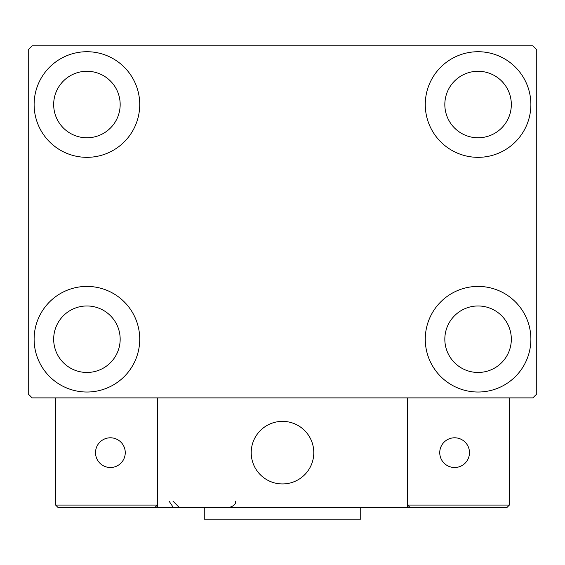 <?xml version="1.0" encoding="UTF-8"?>
<svg xmlns="http://www.w3.org/2000/svg" width="565" height="565" viewBox="0 0 565 565"><rect width="100%" height="100%" fill="white"/><g stroke="black" fill="none" stroke-linecap="round" stroke-linejoin="round"><path stroke-width="0.85" d="M34.119 339.219A52.806 52.806 0 0 1 86.925 286.413A52.806 52.806 0 0 1 139.732 339.219A52.806 52.806 0 0 1 86.925 392.025A52.806 52.806 0 0 1 34.119 339.219M425.268 104.525A52.806 52.806 0 0 1 478.075 51.719A52.806 52.806 0 0 1 530.881 104.525A52.806 52.806 0 0 1 478.075 157.331A52.806 52.806 0 0 1 425.268 104.525M425.268 339.219A52.806 52.806 0 0 1 478.075 286.413A52.806 52.806 0 0 1 530.881 339.219A52.806 52.806 0 0 1 478.075 392.025A52.806 52.806 0 0 1 425.268 339.219M34.119 104.525A52.806 52.806 0 0 1 86.925 51.719A52.806 52.806 0 0 1 139.732 104.525A52.806 52.806 0 0 1 86.925 157.331A52.806 52.806 0 0 1 34.119 104.525M53.675 104.525A33.25 33.25 0 0 1 86.925 71.275A33.25 33.25 0 0 1 120.168 104.525A33.25 33.25 0 0 1 86.925 137.775A33.25 33.25 0 0 1 53.675 104.525M444.832 339.219A33.25 33.25 0 0 1 478.075 305.969A33.25 33.25 0 0 1 511.325 339.219A33.25 33.25 0 0 1 478.075 372.462A33.25 33.25 0 0 1 444.832 339.219M444.832 104.525A33.25 33.25 0 0 1 478.075 71.275A33.25 33.25 0 0 1 511.325 104.525A33.25 33.25 0 0 1 478.075 137.775A33.25 33.25 0 0 1 444.832 104.525M53.675 339.219A33.25 33.25 0 0 1 86.925 305.969A33.25 33.25 0 0 1 120.168 339.219A33.25 33.25 0 0 1 86.925 372.462A33.25 33.25 0 0 1 53.675 339.219M532.837 45.85L32.163 45.85L28.25 49.762L28.25 393.982L32.163 397.887L532.837 397.887L536.75 393.982L536.75 49.762L532.837 45.85M251.206 452.65A31.294 31.294 0 0 1 282.5 421.363A31.294 31.294 0 0 1 313.794 452.65A31.294 31.294 0 0 1 282.5 483.944A31.294 31.294 0 0 1 251.206 452.65M407.669 507.412L157.331 507.412L157.331 397.887L407.669 397.887L407.669 507.412L410.013 507.412L407.669 505.068L407.669 397.887L509.369 397.887L509.369 505.068L507.024 507.412L410.013 507.412L407.669 505.068L509.369 505.068L507.024 507.412L441.307 507.412M287.811 483.492A31.294 31.294 0 0 0 313.335 447.339A31.294 31.294 0 0 0 277.189 421.815A31.294 31.294 0 0 0 251.665 457.968A31.294 31.294 0 0 0 287.811 483.492M157.331 507.412L57.976 507.412L55.631 505.068L55.631 397.887M157.331 505.068L154.987 507.412L157.331 505.068L55.631 505.068L57.976 507.412L122.125 507.412M439.747 452.65A14.867 14.867 0 0 0 454.606 467.516A14.867 14.867 0 0 0 469.473 452.65A14.867 14.867 0 0 0 454.606 437.79A14.867 14.867 0 0 0 439.747 452.65M110.394 467.516A14.867 14.867 0 0 0 125.253 452.65A14.867 14.867 0 0 0 110.394 437.79A14.867 14.867 0 0 0 95.527 452.65A14.867 14.867 0 0 0 110.394 467.516M360.731 507.412L360.731 519.15L204.269 519.15L204.269 507.412M169.062 501.155L172.975 506.953M172.975 501.155L179.232 507.412M235.563 501.155L235.563 501.155C236.057 503.945 233.966 506.035 229.305 507.412"/></g></svg>
